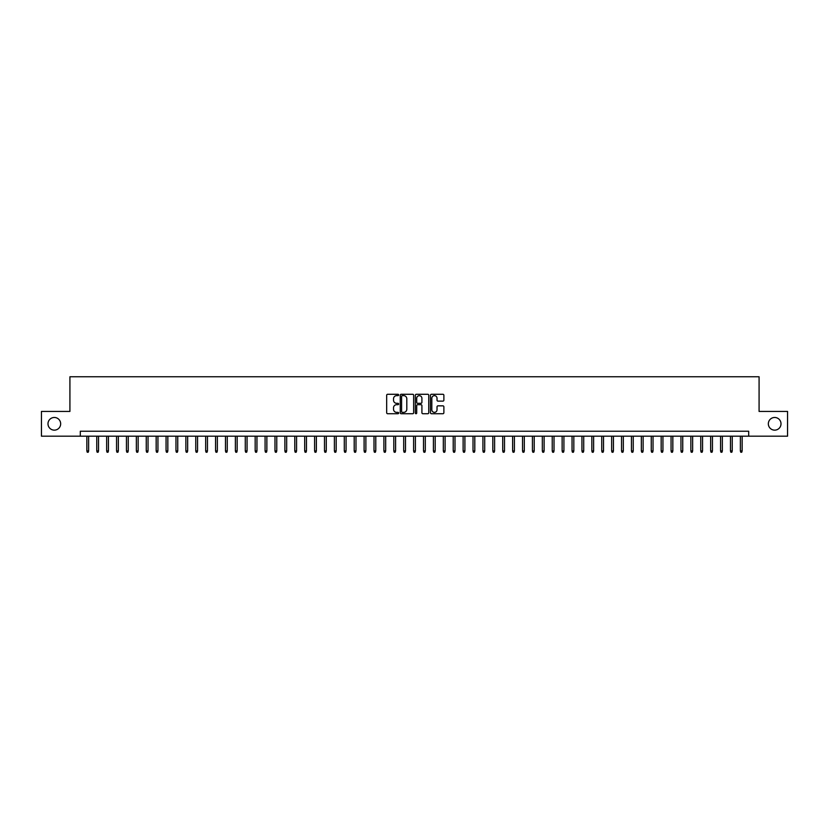 <?xml version="1.0" encoding="UTF-8"?>
<svg xmlns="http://www.w3.org/2000/svg" width="829" height="829" viewBox="0 0 829 829"><rect width="100%" height="100%" fill="white"/><g stroke="black" fill="none" stroke-linecap="round" stroke-linejoin="round"><path stroke-width="1.24" d="M398.656 394.967A0.684 0.684 0 0 0 397.982 394.283L387.651 394.283A0.974 0.974 0 0 0 386.677 395.257L386.677 412.749A0.974 0.974 0 0 0 387.651 413.723L397.982 413.723A0.684 0.684 0 0 0 398.656 413.039A0.684 0.684 0 0 0 397.982 412.365L396.645 412.365A3.109 3.109 0 0 1 393.526 409.257L393.526 407.795A3.109 3.109 0 0 1 396.645 404.687L397.982 404.687A0.684 0.684 0 0 0 398.656 404.003A0.684 0.684 0 0 0 397.982 403.319L396.645 403.319A3.109 3.109 0 0 1 393.526 400.21L393.526 398.759A3.109 3.109 0 0 1 396.645 395.651L397.982 395.651A0.684 0.684 0 0 0 398.656 394.967M768.338 423.806A6.342 6.342 0 0 0 774.68 430.147A6.342 6.342 0 0 0 781.011 423.806A6.342 6.342 0 0 0 774.68 417.474A6.342 6.342 0 0 0 768.338 423.806M47.989 423.806A6.342 6.342 0 0 0 54.32 430.147A6.342 6.342 0 0 0 60.662 423.806A6.342 6.342 0 0 0 54.32 417.474A6.342 6.342 0 0 0 47.989 423.806M442.904 401.132A0.974 0.974 0 0 0 443.878 400.169L443.878 395.257A0.974 0.974 0 0 0 442.904 394.283L431.432 394.283A0.974 0.974 0 0 0 430.469 395.257L430.469 412.749A0.974 0.974 0 0 0 431.432 413.723L442.904 413.723A0.974 0.974 0 0 0 443.878 412.749L443.878 406.821A0.974 0.974 0 0 0 442.904 405.847L437.992 405.847A0.974 0.974 0 0 0 437.028 406.821L437.028 409.764A2.601 2.601 0 0 1 434.427 412.365A2.601 2.601 0 0 1 431.826 409.764L431.826 398.241A2.601 2.601 0 0 1 434.427 395.651A2.601 2.601 0 0 1 437.028 398.241L437.028 400.169A0.974 0.974 0 0 0 437.992 401.132L442.904 401.132M80.309 436.189L41.45 436.189L41.45 411.433L69.916 411.433L69.916 376.77L759.084 376.77L759.084 411.433L787.55 411.433L787.55 436.189L748.691 436.189L748.691 431.235L80.309 431.235L80.309 436.189L748.691 436.189M413.65 395.257A0.974 0.974 0 0 0 412.676 394.283L401.205 394.283A0.974 0.974 0 0 0 400.241 395.257L400.241 412.749A0.974 0.974 0 0 0 401.205 413.723L412.676 413.723A0.974 0.974 0 0 0 413.65 412.749L413.65 395.257M416.324 394.283L427.795 394.283A0.974 0.974 0 0 1 428.759 395.257L428.759 412.749A0.974 0.974 0 0 1 427.795 413.723L422.883 413.723A0.974 0.974 0 0 1 421.909 412.749L421.909 405.661A0.974 0.974 0 0 0 420.935 404.687L417.681 404.687A0.974 0.974 0 0 0 416.707 405.661L416.707 413.039A0.684 0.684 0 0 1 416.034 413.723A0.684 0.684 0 0 1 415.35 413.039L415.35 395.257A0.974 0.974 0 0 1 416.324 394.283M402.283 395.651A0.684 0.684 0 0 0 401.599 396.324L401.599 411.681A0.684 0.684 0 0 0 402.283 412.365L403.692 412.365A3.109 3.109 0 0 0 406.801 409.257L406.801 398.759A3.109 3.109 0 0 0 403.692 395.651L402.283 395.651M421.909 398.293A2.601 2.601 0 0 0 419.308 395.692A2.601 2.601 0 0 0 416.707 398.293L416.707 402.355A0.974 0.974 0 0 0 417.681 403.319L420.935 403.319A0.974 0.974 0 0 0 421.909 402.355L421.909 398.293M88.63 450.935L88.237 452.23L87.242 452.23L86.848 450.935L88.63 450.935L88.63 436.189M86.848 450.935L86.848 436.189M98.537 450.935L98.133 452.23L97.148 452.23L96.755 450.935L98.537 450.935L98.537 436.189M96.755 450.935L96.755 436.189M108.433 450.935L108.039 452.23L107.045 452.23L106.651 450.935L108.433 450.935L108.433 436.189M106.651 450.935L106.651 436.189M118.34 450.935L117.946 452.23L116.951 452.23L116.557 450.935L118.34 450.935L118.34 436.189M116.557 450.935L116.557 436.189M128.236 450.935L127.842 452.23L126.858 452.23L126.454 450.935L128.236 450.935L128.236 436.189M126.454 450.935L126.454 436.189M138.142 450.935L137.749 452.23L136.754 452.23L136.36 450.935L138.142 450.935L138.142 436.189M136.36 450.935L136.36 436.189M148.039 450.935L147.645 452.23L146.66 452.23L146.256 450.935L148.039 450.935L148.039 436.189M146.256 450.935L146.256 436.189M157.945 450.935L157.551 452.23L156.557 452.23L156.163 450.935L157.945 450.935L157.945 436.189M156.163 450.935L156.163 436.189M167.841 450.935L167.448 452.23L166.463 452.23L166.059 450.935L167.841 450.935L167.841 436.189M166.059 450.935L166.059 436.189M177.748 450.935L177.354 452.23L176.359 452.23L175.966 450.935L177.748 450.935L177.748 436.189M175.966 450.935L175.966 436.189M187.655 450.935L187.25 452.23L186.266 452.23L185.872 450.935L187.655 450.935L187.655 436.189M185.872 450.935L185.872 436.189M197.551 450.935L197.157 452.23L196.162 452.23L195.768 450.935L197.551 450.935L197.551 436.189M195.768 450.935L195.768 436.189M207.457 450.935L207.053 452.23L206.069 452.23L205.675 450.935L207.457 450.935L207.457 436.189M205.675 450.935L205.675 436.189M217.353 450.935L216.96 452.23L215.965 452.23L215.571 450.935L217.353 450.935L217.353 436.189M215.571 450.935L215.571 436.189M227.26 450.935L226.866 452.23L225.871 452.23L225.478 450.935L227.26 450.935L227.26 436.189M225.478 450.935L225.478 436.189M237.156 450.935L236.762 452.23L235.768 452.23L235.374 450.935L237.156 450.935L237.156 436.189M235.374 450.935L235.374 436.189M247.063 450.935L246.669 452.23L245.674 452.23L245.28 450.935L247.063 450.935L247.063 436.189M245.28 450.935L245.28 436.189M256.959 450.935L256.565 452.23L255.581 452.23L255.177 450.935L256.959 450.935L256.959 436.189M255.177 450.935L255.177 436.189M266.865 450.935L266.472 452.23L265.477 452.23L265.083 450.935L266.865 450.935L266.865 436.189M265.083 450.935L265.083 436.189M276.762 450.935L276.368 452.23L275.383 452.23L274.979 450.935L276.762 450.935L276.762 436.189M274.979 450.935L274.979 436.189M286.668 450.935L286.274 452.23L285.28 452.23L284.886 450.935L286.668 450.935L286.668 436.189M284.886 450.935L284.886 436.189M296.575 450.935L296.171 452.23L295.186 452.23L294.792 450.935L296.575 450.935L296.575 436.189M294.792 450.935L294.792 436.189M306.471 450.935L306.077 452.23L305.082 452.23L304.689 450.935L306.471 450.935L306.471 436.189M304.689 450.935L304.689 436.189M316.377 450.935L315.973 452.23L314.989 452.23L314.595 450.935L316.377 450.935L316.377 436.189M314.595 450.935L314.595 436.189M326.274 450.935L325.88 452.23L324.885 452.23L324.491 450.935L326.274 450.935L326.274 436.189M324.491 450.935L324.491 436.189M336.18 450.935L335.776 452.23L334.792 452.23L334.398 450.935L336.18 450.935L336.18 436.189M334.398 450.935L334.398 436.189M346.076 450.935L345.683 452.23L344.688 452.23L344.294 450.935L346.076 450.935L346.076 436.189M344.294 450.935L344.294 436.189M355.983 450.935L355.589 452.23L354.594 452.23L354.201 450.935L355.983 450.935L355.983 436.189M354.201 450.935L354.201 436.189M365.879 450.935L365.485 452.23L364.501 452.23L364.097 450.935L365.879 450.935L365.879 436.189M364.097 450.935L364.097 436.189M375.786 450.935L375.392 452.23L374.397 452.23L374.003 450.935L375.786 450.935L375.786 436.189M374.003 450.935L374.003 436.189M385.682 450.935L385.288 452.23L384.304 452.23L383.9 450.935L385.682 450.935L385.682 436.189M383.9 450.935L383.9 436.189M395.588 450.935L395.195 452.23L394.2 452.23L393.806 450.935L395.588 450.935L395.588 436.189M393.806 450.935L393.806 436.189M405.485 450.935L405.091 452.23L404.106 452.23L403.702 450.935L405.485 450.935L405.485 436.189M403.702 450.935L403.702 436.189M415.391 450.935L414.997 452.23L414.003 452.23L413.609 450.935L415.391 450.935L415.391 436.189M413.609 450.935L413.609 436.189M425.298 450.935L424.894 452.23L423.909 452.23L423.515 450.935L425.298 450.935L425.298 436.189M423.515 450.935L423.515 436.189M435.194 450.935L434.8 452.23L433.805 452.23L433.412 450.935L435.194 450.935L435.194 436.189M433.412 450.935L433.412 436.189M445.1 450.935L444.696 452.23L443.712 452.23L443.318 450.935L445.1 450.935L445.1 436.189M443.318 450.935L443.318 436.189M454.997 450.935L454.603 452.23L453.608 452.23L453.214 450.935L454.997 450.935L454.997 436.189M453.214 450.935L453.214 436.189M464.903 450.935L464.499 452.23L463.515 452.23L463.121 450.935L464.903 450.935L464.903 436.189M463.121 450.935L463.121 436.189M474.799 450.935L474.406 452.23L473.411 452.23L473.017 450.935L474.799 450.935L474.799 436.189M473.017 450.935L473.017 436.189M484.706 450.935L484.312 452.23L483.317 452.23L482.924 450.935L484.706 450.935L484.706 436.189M482.924 450.935L482.924 436.189M494.602 450.935L494.208 452.23L493.224 452.23L492.82 450.935L494.602 450.935L494.602 436.189M492.82 450.935L492.82 436.189M504.509 450.935L504.115 452.23L503.12 452.23L502.726 450.935L504.509 450.935L504.509 436.189M502.726 450.935L502.726 436.189M514.405 450.935L514.011 452.23L513.027 452.23L512.623 450.935L514.405 450.935L514.405 436.189M512.623 450.935L512.623 436.189M524.311 450.935L523.918 452.23L522.923 452.23L522.529 450.935L524.311 450.935L524.311 436.189M522.529 450.935L522.529 436.189M534.208 450.935L533.814 452.23L532.829 452.23L532.425 450.935L534.208 450.935L534.208 436.189M532.425 450.935L532.425 436.189M544.114 450.935L543.72 452.23L542.726 452.23L542.332 450.935L544.114 450.935L544.114 436.189M542.332 450.935L542.332 436.189M554.021 450.935L553.617 452.23L552.632 452.23L552.238 450.935L554.021 450.935L554.021 436.189M552.238 450.935L552.238 436.189M563.917 450.935L563.523 452.23L562.528 452.23L562.135 450.935L563.917 450.935L563.917 436.189M562.135 450.935L562.135 436.189M573.823 450.935L573.419 452.23L572.435 452.23L572.041 450.935L573.823 450.935L573.823 436.189M572.041 450.935L572.041 436.189M583.72 450.935L583.326 452.23L582.331 452.23L581.937 450.935L583.72 450.935L583.72 436.189M581.937 450.935L581.937 436.189M593.626 450.935L593.232 452.23L592.238 452.23L591.844 450.935L593.626 450.935L593.626 436.189M591.844 450.935L591.844 436.189M603.522 450.935L603.129 452.23L602.134 452.23L601.74 450.935L603.522 450.935L603.522 436.189M601.74 450.935L601.74 436.189M613.429 450.935L613.035 452.23L612.04 452.23L611.647 450.935L613.429 450.935L613.429 436.189M611.647 450.935L611.647 436.189M623.325 450.935L622.931 452.23L621.947 452.23L621.543 450.935L623.325 450.935L623.325 436.189M621.543 450.935L621.543 436.189M633.232 450.935L632.838 452.23L631.843 452.23L631.449 450.935L633.232 450.935L633.232 436.189M631.449 450.935L631.449 436.189M643.128 450.935L642.734 452.23L641.75 452.23L641.345 450.935L643.128 450.935L643.128 436.189M641.345 450.935L641.345 436.189M653.034 450.935L652.641 452.23L651.646 452.23L651.252 450.935L653.034 450.935L653.034 436.189M651.252 450.935L651.252 436.189M662.941 450.935L662.537 452.23L661.552 452.23L661.159 450.935L662.941 450.935L662.941 436.189M661.159 450.935L661.159 436.189M672.837 450.935L672.443 452.23L671.449 452.23L671.055 450.935L672.837 450.935L672.837 436.189M671.055 450.935L671.055 436.189M682.744 450.935L682.34 452.23L681.355 452.23L680.961 450.935L682.744 450.935L682.744 436.189M680.961 450.935L680.961 436.189M692.64 450.935L692.246 452.23L691.251 452.23L690.858 450.935L692.64 450.935L692.64 436.189M690.858 450.935L690.858 436.189M702.546 450.935L702.142 452.23L701.158 452.23L700.764 450.935L702.546 450.935L702.546 436.189M700.764 450.935L700.764 436.189M712.443 450.935L712.049 452.23L711.054 452.23L710.66 450.935L712.443 450.935L712.443 436.189M710.66 450.935L710.66 436.189M722.349 450.935L721.955 452.23L720.961 452.23L720.567 450.935L722.349 450.935L722.349 436.189M720.567 450.935L720.567 436.189M732.245 450.935L731.852 452.23L730.867 452.23L730.463 450.935L732.245 450.935L732.245 436.189M730.463 450.935L730.463 436.189M742.152 450.935L741.758 452.23L740.763 452.23L740.37 450.935L742.152 450.935L742.152 436.189M740.37 450.935L740.37 436.189"/></g></svg>
